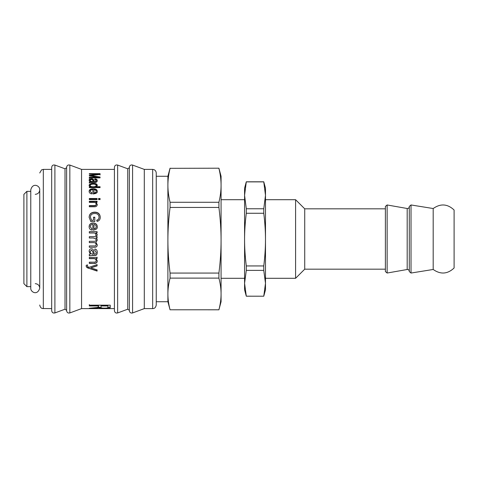 <?xml version="1.0" encoding="UTF-8"?>
<svg xmlns="http://www.w3.org/2000/svg" width="478" height="478" viewBox="0 0 478 478"><rect width="100%" height="100%" fill="white"/><g stroke="black" fill="none" stroke-linecap="round" stroke-linejoin="round"><path stroke-width="0.72" d="M26.888 286.651L23.9 283.663L23.9 194.337L26.888 191.349L26.888 286.651L30.771 286.651M156.246 301.738L167.898 301.738L167.898 176.263L156.246 176.263M170.06 273.069C168.603 261.46 167.886 250.52 167.898 240.255C167.886 229.99 168.603 219.049 170.06 207.44L218.912 207.44C220.37 219.049 221.087 229.99 221.075 240.255C221.087 250.52 220.37 261.46 218.912 273.069L170.06 273.069L170.06 278.112L218.912 278.112L218.912 273.069M218.912 278.112C220.37 283.711 221.087 288.993 221.075 293.946C221.087 298.905 220.37 304.181 218.912 309.786L170.06 309.786C168.603 304.181 167.886 298.905 167.898 293.946C167.886 288.993 168.603 283.711 170.06 278.112M221.075 292.697L221.075 176.263L218.912 168.196L170.06 168.328L218.912 168.196M218.912 309.786L221.075 301.738L221.075 293.946M246.295 181.885L263.766 181.885L265.487 195.323L263.766 208.761L246.295 208.761L244.575 195.323L246.295 181.789L244.575 188.213L244.575 289.788L246.295 296.211L263.766 296.211L246.295 296.181L244.575 283.281L246.295 270.387L263.766 270.387L265.487 283.281L265.487 289.788L263.766 296.211M246.295 181.789L263.766 181.789L265.487 188.213L265.487 239.603C265.493 247.855 264.92 256.632 263.766 265.941L246.295 265.941C245.136 256.632 244.563 247.855 244.575 239.603C244.563 231.358 245.136 222.581 246.295 213.272L263.766 213.272C264.92 222.581 265.493 231.358 265.487 239.603L265.487 283.281L263.766 296.181M246.295 208.761L246.295 213.272M263.766 208.761L263.766 213.272M263.766 265.941L263.766 270.387M246.295 265.941L246.295 270.387M385.388 269.174L304.725 269.174L295.589 278.304L295.595 199.696L265.487 199.696M304.725 269.174L304.725 208.826L295.589 199.696M385.388 213.176L385.388 208.826L304.725 208.826M385.388 211.133L385.388 206.436L387.138 204.966L387.138 273.034L385.388 271.564L385.388 211.133M409.288 211.384L409.288 206.735C409.12 207.984 408.415 208.569 407.184 208.498L387.138 204.966M409.288 211.133L409.288 206.436L411.02 204.96L411.02 273.04L409.288 271.564L409.288 211.133M411.02 273.04L433.188 269.473L433.188 208.528L411.02 204.96M433.188 269.473C440.555 274.653 447.528 274.163 454.1 267.997L454.1 210.003C447.528 203.837 440.561 203.347 433.188 208.528M218.912 168.328C220.37 174.339 221.087 179.997 221.075 185.303C221.087 190.614 220.37 196.273 218.912 202.278L170.06 202.278C168.603 196.273 167.886 190.614 167.898 185.303C167.886 179.997 168.603 174.339 170.06 168.328M218.912 207.44L218.912 202.278M218.912 309.804L170.06 309.786M170.06 207.44L170.06 202.278M39.734 190.901L39.734 287.099M39.734 287.344L39.734 288.144L39.734 287.344M152.661 169.391L152.661 308.609L144.296 308.609L144.296 169.391L152.661 169.391C154.836 169.606 156.031 170.801 156.246 172.976L156.246 304.928M129.359 167.3L129.359 310.7C129.58 312.379 130.536 313.156 132.227 313.042L132.579 312.941L132.579 165.059L132.227 164.958C130.536 164.844 129.58 165.621 129.359 167.3M129.359 310.216L129.359 302.036M129.359 175.964L129.359 310.324L127.751 309.2L117.642 312.941C115.796 313.305 114.726 312.558 114.421 310.7L114.421 308.609L81.559 308.609L69.842 312.941C67.996 313.305 66.926 312.552 66.621 310.7L66.621 302.036M81.559 308.609L81.559 169.391L114.421 169.391L114.421 167.3L114.421 310.7M43.319 308.609L43.319 169.391L51.684 169.391L51.684 167.3L51.684 310.7L51.684 308.609L42.512 308.519C42.536 308.435 40.516 308.663 39.734 305.024M65.014 168.8L54.904 165.059L54.904 312.941L65.014 309.2L65.014 168.8L66.621 167.676L66.621 310.216M66.621 175.964L66.621 310.7M92.565 255.395L89.314 255.808L89.314 254.457L90.276 254.188L89.129 251.386C89.201 249.695 89.954 248.823 91.376 248.757C92.69 248.656 93.503 249.665 93.808 251.781L94.256 254.105C95.469 254.386 96.114 253.77 96.198 252.259L94.71 250.263L94.877 248.978C96.478 249.271 97.279 250.424 97.279 252.45C97.13 254.834 96.15 255.814 94.345 255.395L89.314 255.664M94.662 247.246L89.314 247.246L89.314 245.925L94.232 245.925C95.343 246.122 95.976 245.662 96.138 244.539C96.18 243.386 95.415 242.752 93.837 242.633L89.314 242.633L89.314 241.306L94.375 241.306C95.636 241.288 96.227 240.834 96.138 239.95L95.905 239L93.353 238.002L89.314 238.002L89.314 236.676L97.1 236.676L97.1 237.865L96.018 237.895L97.022 239L97.279 240.225L95.911 242.436L97.279 244.838C97.279 246.445 96.407 247.246 94.662 247.246L89.314 247.174M97.279 234.549L96.855 235.899L95.642 235.451L95.929 234.489C95.887 233.497 95.044 232.995 93.401 232.989L89.314 232.989L89.314 231.675L97.1 231.675L97.1 232.87L95.929 232.9L97.279 234.549M97.279 191.331C97.596 192.801 96.132 193.674 92.869 193.96L92.869 189.676C91.131 189.802 90.246 190.369 90.217 191.379L91.818 192.903L91.651 193.925C89.995 193.554 89.159 192.706 89.129 191.379C89.225 189.652 90.563 188.768 93.15 188.732C95.749 188.756 97.124 189.623 97.279 191.331M92.565 182.375L89.314 182.62L89.314 181.819L90.276 181.664L89.129 180.092C89.201 179.196 89.954 178.736 91.376 178.712C92.69 178.647 93.503 179.178 93.808 180.308L94.256 181.616C95.469 181.771 96.114 181.419 96.198 180.565L94.71 179.489L94.877 178.826C96.478 178.957 97.279 179.573 97.279 180.672C97.13 182.034 96.15 182.602 94.345 182.375L92.565 182.375M100.069 177.876L89.314 177.876L89.314 177.242L98.319 177.242L89.314 175.862L89.314 175.336L98.468 174.153L89.314 174.135L89.314 173.657L100.069 173.657L100.069 174.422L90.868 175.617L100.069 176.997L100.069 177.876M95.008 308.238L89.314 308.256L97.297 307.491L98.546 306.78L98.546 305.974L89.314 305.974L89.314 305.167L110.227 305.167L110.227 307.45C110.394 308.179 108.488 308.495 104.509 308.412C101.306 308.471 99.424 308.238 98.868 307.718L95.008 308.238L95.008 307.79M100.069 187.609L89.314 187.609L89.314 186.784L90.306 186.767L89.129 185.374C89.278 184.072 90.641 183.379 93.204 183.301C95.821 183.349 97.177 184.03 97.279 185.333L96.215 186.725L100.069 186.725L100.069 187.609M97.1 199.589L89.314 199.589L89.314 198.501L97.1 198.501L97.1 199.589M100.069 199.589L98.576 199.589L98.576 198.501L100.069 198.501L100.069 199.589M94.112 206.771L89.314 206.771L89.314 205.594L94.052 205.594C95.54 205.564 96.233 205.092 96.138 204.178C96.174 203.013 95.319 202.421 93.569 202.397L89.314 202.397L89.314 201.286L97.1 201.286L97.1 202.29L96 202.314L97.279 204.417C97.195 206.114 96.138 206.902 94.112 206.771M94.799 221.577L90.82 221.577L89.129 217.305C89.296 214.019 91.137 212.298 94.65 212.148C98.109 212.172 99.974 213.857 100.255 217.209C100.255 219.51 99.191 220.914 97.07 221.416L96.717 220.185C98.265 219.796 99.036 218.805 99.036 217.209C98.88 214.747 97.452 213.517 94.74 213.511C91.866 213.636 90.42 214.879 90.414 217.239L91.525 220.239L93.521 220.239L93.521 217.209L94.799 217.209L94.799 221.577M97.279 226.656C97.596 228.621 96.132 229.781 92.869 230.145L92.869 224.391C91.131 224.576 90.246 225.353 90.217 226.721L91.818 228.753L91.651 230.097C89.995 229.619 89.159 228.496 89.129 226.721C89.225 224.361 90.563 223.142 93.15 223.077C95.749 223.13 97.124 224.319 97.279 226.656M94.112 263.42L89.314 263.42L89.314 262.159L94.052 262.159C95.54 262.135 96.233 261.621 96.138 260.624C96.174 259.333 95.319 258.676 93.569 258.646L89.314 258.646L89.314 257.379L97.1 257.379L97.1 258.52L96 258.55L97.279 260.886C97.195 262.721 96.138 263.563 94.112 263.42L89.314 263.211M97.1 269.873L97.1 271.074L89.129 268.385C87.259 267.979 86.267 267.178 86.159 265.995L86.303 265.2L87.552 265.075L87.438 265.774C87.349 266.515 87.976 267.017 89.302 267.292L97.1 264.567L97.1 265.876L90.79 267.877L97.1 269.873M89.129 251.279L90.276 254.188M94.71 250.167L96.198 252.259M97.279 252.336C97.13 254.696 96.15 255.67 94.345 255.258L92.565 255.258M93.216 254.105L93.216 253.973C93.091 252.008 92.487 250.699 91.406 250.06L90.169 251.697C90.091 253.137 90.951 253.938 92.744 254.105L93.216 254.105C93.091 252.121 92.487 250.801 91.406 250.155L90.169 251.697M89.314 242.603L93.837 242.603C95.415 242.716 96.18 243.35 96.138 244.491L96.138 244.539M96.138 239.944L95.905 239M89.314 236.7L97.1 236.7M96.018 237.907L97.022 239M97.279 240.213L95.911 242.436M97.279 244.79C97.279 246.379 96.407 247.174 94.662 247.174M95.642 235.481L95.929 234.489M89.314 231.74L97.1 231.74M97.279 234.584L95.929 232.9M91.818 193.297L90.217 191.379M89.129 191.792C89.225 190.077 90.563 189.198 93.15 189.163C95.749 189.186 97.124 190.047 97.279 191.738M93.963 192.939L93.963 193.333C95.498 193.13 96.245 192.598 96.198 191.738L96.198 191.331C96.108 190.387 95.361 189.85 93.963 189.73L93.963 192.939C95.498 192.736 96.245 192.198 96.198 191.331M89.314 183.104L89.314 182.309L90.276 182.154L90.276 181.664M89.129 180.594C89.201 179.704 89.954 179.25 91.376 179.232C92.69 179.166 93.503 179.692 93.808 180.809L93.808 180.308M93.808 180.809L94.256 181.616M94.256 182.106C95.469 182.261 96.114 181.915 96.198 181.066L96.198 180.565M94.71 180.003L94.877 178.826M94.877 179.346C96.478 179.471 97.279 180.081 97.279 181.174M90.169 180.26L90.169 180.762C90.091 181.556 90.951 182.004 92.744 182.106L93.216 182.106L93.216 181.616C93.091 180.487 92.487 179.758 91.406 179.435L90.169 180.26C90.091 181.06 90.951 181.509 92.744 181.616L93.216 181.616M89.314 178.402L89.314 177.774L98.319 177.774L98.319 177.242L100.069 177.529M89.38 175.874L90.868 175.677M98.468 174.625L98.468 174.153M98.468 174.219L100.069 174.219L100.069 174.978M90.868 176.089L90.868 175.629M89.314 304.6L89.314 305.4L98.546 305.4L98.546 305.974M110.227 306.864L107.801 307.736M101.187 307.73L98.868 307.133L98.868 307.718M98.868 307.133L98.815 307.718M98.815 307.133L98.02 307.33M107.932 305.974L107.932 305.4L101.031 305.4L101.031 307.348C100.936 307.916 102.101 308.179 104.509 308.137C106.606 308.185 107.747 307.963 107.932 307.474L107.932 305.974L101.031 305.974M89.314 187.233L90.306 187.233L90.306 186.784M89.129 185.834C89.278 184.544 90.641 183.857 93.204 183.779C95.821 183.827 97.177 184.502 97.279 185.799M100.069 187.173L96.215 187.173L96.215 186.725M90.217 185.458L90.217 185.918C90.211 186.731 91.167 187.173 93.091 187.251C95.074 187.227 96.108 186.773 96.198 185.882L96.198 185.422C96.09 184.55 95.092 184.12 93.204 184.12C91.232 184.191 90.234 184.639 90.217 185.458C90.211 186.277 91.167 186.725 93.091 186.802C95.074 186.779 96.108 186.318 96.198 185.422M89.314 198.854L97.1 198.854M98.576 198.854L100.069 198.854M89.314 205.881L94.052 205.881C95.54 205.851 96.233 205.385 96.138 204.476L96.138 204.178M89.314 201.608L97.1 201.608M97.279 204.715L96 202.314M89.129 217.49C89.296 214.234 91.137 212.525 94.65 212.375C98.109 212.399 99.974 214.078 100.255 217.4M96.717 220.346C98.265 219.958 99.036 218.978 99.036 217.4L99.036 217.209M91.525 220.239L90.414 217.239M91.525 220.4L93.521 220.239M93.521 217.4L94.799 217.4M91.818 228.837L90.217 226.721M89.129 226.829C89.225 224.487 90.563 223.28 93.15 223.214C95.749 223.262 97.124 224.445 97.279 226.763M93.963 228.801L93.963 228.89C95.498 228.627 96.245 227.916 96.198 226.763L96.198 226.656C96.108 225.371 95.361 224.642 93.963 224.469L93.963 228.801C95.498 228.538 96.245 227.821 96.198 226.656M89.314 258.473L93.569 258.473C95.319 258.502 96.174 259.16 96.138 260.438L96.138 260.624M97.1 257.218L97.1 258.353L96 258.52M97.279 260.701C97.195 262.518 96.138 263.354 94.112 263.211M97.1 270.799L89.183 268.391M89.129 268.134C87.259 267.728 86.267 266.939 86.159 265.762M87.552 264.854L87.438 265.774M97.1 265.643L90.79 267.877M387.138 273.034L407.184 269.502L407.184 208.498M129.359 167.676L127.751 168.8L127.751 309.2M127.751 168.8L117.642 165.059L117.642 312.941M81.559 169.391L69.842 165.059L69.842 312.941M93.15 189.163L93.15 188.732M91.376 179.232L91.376 178.712M93.993 181.479L93.993 180.983M92.744 182.106L92.744 181.616M92.589 176.346L92.589 175.868M93.204 183.779L93.204 183.301M93.091 187.251L93.091 186.802M26.888 191.349L30.771 191.349M244.575 199.696L221.075 199.696M244.575 278.304L221.075 278.304M295.595 278.304L265.487 278.304M407.184 269.502C408.415 269.431 409.12 270.016 409.288 271.265M167.898 301.738L170.06 309.804M167.898 176.263L170.06 168.196M43.319 169.391L41.568 169.851L39.734 172.976M152.661 308.609L153.468 308.519C153.444 308.435 155.464 308.663 156.246 305.024M144.296 169.391L132.579 165.059M144.296 308.609L132.579 312.941M117.642 165.059C115.796 164.695 114.726 165.442 114.421 167.3M54.904 165.059C53.058 164.695 51.988 165.442 51.684 167.3M54.904 312.941C53.058 313.305 51.988 312.558 51.684 310.7M65.014 309.2L66.621 310.324M69.842 165.059C67.996 164.695 66.926 165.448 66.621 167.3M35.253 194.337C37.977 194.074 39.471 192.58 39.734 189.856C40.152 185.84 32.755 182.064 30.771 189.856L30.771 288.144C30.359 291.95 37.445 296.139 39.734 288.144C39.471 285.42 37.977 283.926 35.253 283.663"/></g></svg>
